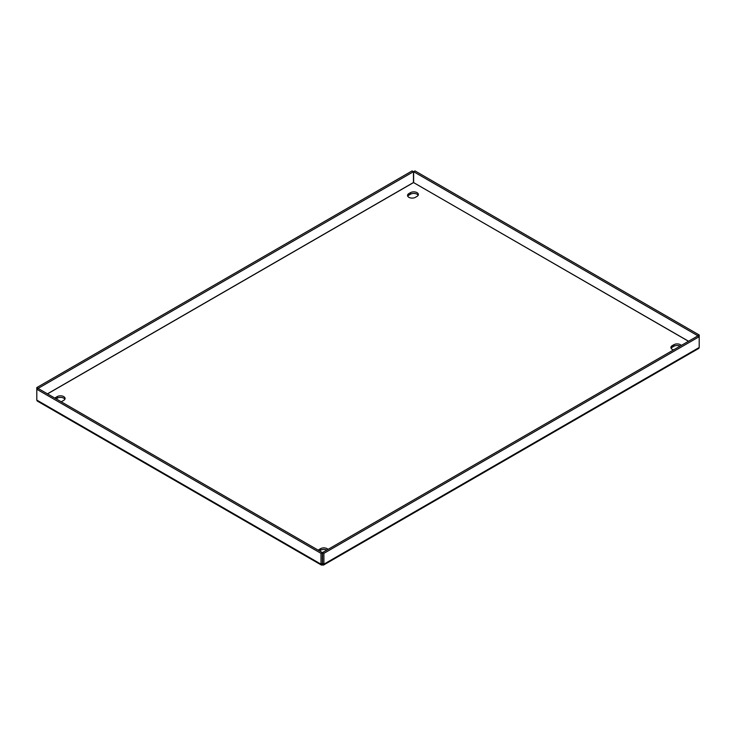 <?xml version="1.0" encoding="UTF-8"?>
<svg xmlns="http://www.w3.org/2000/svg" width="736" height="736" viewBox="0 0 736 736"><rect width="100%" height="100%" fill="white"/><g stroke="black" fill="none" stroke-linecap="round" stroke-linejoin="round"><path stroke-width="1.1" d="M673.541 349.913A4.6 2.659 180 0 1 670.919 347.512A4.6 2.659 180 0 1 672.272 345.635L673.9 344.696A4.6 2.659 180 0 1 680.404 344.696A4.6 2.659 180 0 1 681.306 345.432M407.744 196.236A4.6 2.659 180 0 1 408.885 195.141L410.513 194.203A4.6 2.659 180 0 1 417.018 194.203A4.6 2.659 180 0 1 418.158 195.298M417.018 192.63A4.6 2.659 180 0 1 418.37 194.506A4.6 2.659 180 0 1 417.018 196.383L415.398 197.331A4.6 2.659 180 0 1 410.384 197.901A4.6 2.659 180 0 1 407.542 195.445A4.6 2.659 180 0 1 408.885 193.568L410.513 192.63A4.6 2.659 180 0 1 417.018 192.63M56.092 398.829L57.224 398.176A4.6 2.659 180 0 1 63.728 398.176A4.6 2.659 180 0 1 64.869 399.271M54.85 398.112A4.6 2.659 180 0 1 55.596 397.541L57.224 396.603A4.6 2.659 180 0 1 63.728 396.603A4.6 2.659 180 0 1 65.081 398.48A4.6 2.659 180 0 1 63.728 400.356L62.1 401.295A4.6 2.659 180 0 1 61.116 401.727M318.228 550.169A4.6 2.659 180 0 1 318.982 549.608L320.602 548.67A4.6 2.659 180 0 1 327.115 548.67A4.6 2.659 180 0 1 328.008 549.396M671.131 348.294A4.6 2.659 180 0 1 672.272 347.208L673.9 346.27A4.6 2.659 180 0 1 680.119 346.113M319.479 550.887L320.602 550.234A4.6 2.659 180 0 1 326.83 550.086M322.359 563.38L322.359 552.561L38.162 388.479L36.8 389.261L320.997 553.343L320.997 564.172L322.359 563.38L322.451 565.009L323.472 565.092L323.904 564.172L322.543 563.38L322.543 552.561L323.904 553.343L323.904 564.172L699.2 347.493L698.814 348.386L323.472 565.092M323.904 553.343L699.2 336.665L699.2 347.493M322.543 552.561L697.838 335.883L699.2 336.665L699.2 334.99L415.003 170.908L413.641 171.7L697.838 335.772L699.2 334.99M321.439 565.092L37.186 400.982L36.8 400.09L320.997 564.172L321.439 565.092L322.451 565.009M688.556 341.246L413.457 182.519L413.457 171.7L412.096 170.908L36.8 387.587L36.8 400.09M322.359 552.561L320.997 553.343M413.641 182.519L413.641 171.7M413.457 171.7L38.162 388.369L36.8 387.587M47.518 393.88L413.549 182.556L688.482 341.283M413.457 182.519L47.444 393.834M318.982 549.608L318.982 550.602M320.602 548.67L320.602 550.234M55.596 397.541L55.596 398.544M57.224 396.603L57.224 398.176M410.513 192.63L410.513 194.203M408.885 193.568L408.885 195.141M673.9 344.696L673.9 346.27M672.272 345.635L672.272 347.208"/></g></svg>
